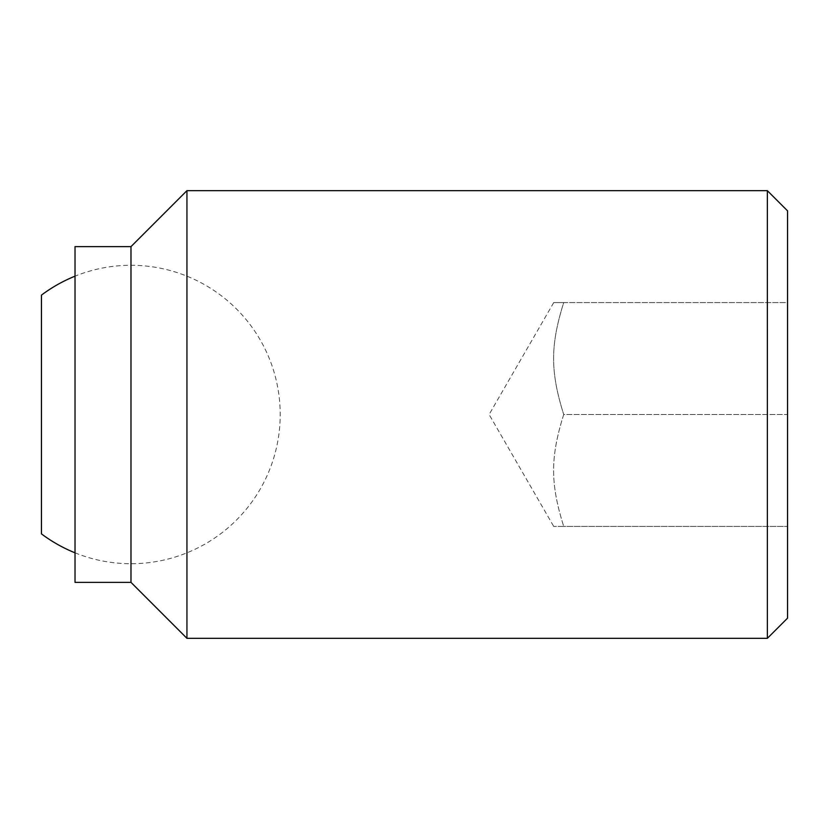 <?xml version="1.0" encoding="UTF-8"?>
<svg xmlns="http://www.w3.org/2000/svg" width="829" height="829" viewBox="0 0 829 829"><rect width="100%" height="100%" fill="white"/><g stroke="black" fill="none" stroke-linecap="round" stroke-linejoin="round"><path stroke-width="0.62" stroke-dasharray="4.14 3.11" d="M767.364 638.33L767.364 190.67M787.55 618.144L787.55 302.585L563.72 302.585C550.249 345.382 550.249 371.703 563.72 414.5C550.249 457.297 550.249 483.618 563.72 526.415C550.249 483.618 550.249 457.297 563.72 414.5L787.55 414.5L787.55 526.415L787.55 210.856M186.939 638.33L186.939 190.67M130.982 582.372L130.982 246.627M75.025 582.372L75.025 246.627M563.72 526.415C550.249 526.415 550.249 526.415 563.72 526.415C550.249 526.415 550.249 526.415 563.72 526.415L787.55 526.415L563.72 526.415M563.72 302.585L787.55 302.585L787.55 414.5L563.72 414.5C550.249 371.703 550.249 345.382 563.72 302.585C550.249 302.585 550.249 302.585 563.72 302.585C550.249 302.585 550.249 302.585 563.72 302.585M41.45 295.124L41.45 533.876M553.72 302.585L489.11 414.5L553.72 526.415M75.025 552.829A149.22 149.22 0 0 0 280.202 414.5A149.22 149.22 0 0 0 75.025 276.171"/><path stroke-width="1.24" d="M767.364 414.5L767.364 638.33L787.55 618.144L787.55 210.856L767.353 190.67L767.364 414.5M130.982 246.627L130.982 582.372L75.025 582.372L75.025 246.627L130.982 246.627L186.939 190.67L186.939 638.33L767.364 638.33M75.025 552.829A149.22 149.22 0 0 1 41.45 533.876L41.45 295.124A149.22 149.22 0 0 1 75.025 276.171M130.982 582.372L186.939 638.33M186.939 190.67L767.364 190.67"/></g></svg>
